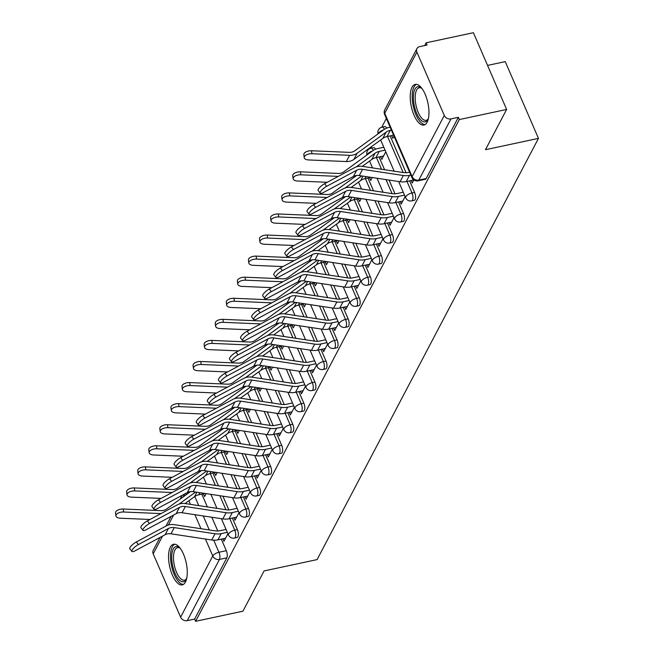 <?xml version="1.0" encoding="UTF-8"?>
<svg xmlns="http://www.w3.org/2000/svg" width="654" height="654" viewBox="0 0 654 654"><rect width="100%" height="100%" fill="white"/><g stroke="black" fill="none" stroke-linecap="round" stroke-linejoin="round"><path stroke-width="0.98" d="M414.293 200.328A5.322 2.175 -102.1 0 0 415.118 199.601A5.322 2.175 -102.1 0 0 414.603 192.423L411.987 192.979A5.322 2.175 77.9 0 1 412.502 200.157A5.322 2.175 77.9 0 1 411.677 200.892L414.293 200.328M403.216 221.404A5.322 2.175 -102.1 0 0 404.041 220.676A5.322 2.175 -102.1 0 0 403.526 213.498L400.91 214.054A5.322 2.175 77.9 0 1 401.425 221.232A5.322 2.175 77.9 0 1 400.6 221.968L403.216 221.404M392.138 242.479A5.322 2.175 -102.1 0 0 392.964 241.751A5.322 2.175 -102.1 0 0 392.449 234.573L389.833 235.129A5.322 2.175 77.9 0 1 390.348 242.307A5.322 2.175 77.9 0 1 389.531 243.035L392.138 242.479M381.069 263.554A5.322 2.175 -102.1 0 0 381.887 262.818A5.322 2.175 -102.1 0 0 381.372 255.64L378.756 256.204A5.322 2.175 77.9 0 1 379.271 263.382A5.322 2.175 77.9 0 1 378.453 264.11L381.069 263.554M369.992 284.629A5.322 2.175 -102.1 0 0 370.81 283.893A5.322 2.175 -102.1 0 0 370.295 276.716L367.679 277.28A5.322 2.175 77.9 0 1 368.202 284.457A5.322 2.175 77.9 0 1 367.376 285.185L369.992 284.629M358.915 305.704A5.322 2.175 -102.1 0 0 359.733 304.968A5.322 2.175 -102.1 0 0 359.218 297.791L356.602 298.355A5.322 2.175 77.9 0 1 357.125 305.532A5.322 2.175 77.9 0 1 356.299 306.26L358.915 305.704M347.838 326.779A5.322 2.175 -102.1 0 0 348.664 326.044A5.322 2.175 -102.1 0 0 348.141 318.866L345.533 319.43A5.322 2.175 77.9 0 1 346.048 326.608A5.322 2.175 77.9 0 1 345.222 327.335L347.838 326.779M336.761 347.854A5.322 2.175 -102.1 0 0 337.587 347.119A5.322 2.175 -102.1 0 0 337.072 339.941L334.456 340.505A5.322 2.175 77.9 0 1 334.971 347.683A5.322 2.175 77.9 0 1 334.145 348.41L336.761 347.854M325.684 368.93A5.322 2.175 -102.1 0 0 326.51 368.194A5.322 2.175 -102.1 0 0 325.994 361.016L323.378 361.572A5.322 2.175 77.9 0 1 323.894 368.75A5.322 2.175 77.9 0 1 323.068 369.485L325.684 368.93M314.607 390.005A5.322 2.175 -102.1 0 0 315.432 389.269A5.322 2.175 -102.1 0 0 314.917 382.091L312.301 382.647A5.322 2.175 77.9 0 1 312.816 389.825A5.322 2.175 77.9 0 1 311.999 390.561L314.607 390.005M303.53 411.08A5.322 2.175 -102.1 0 0 304.355 410.344A5.322 2.175 -102.1 0 0 303.84 403.166L301.224 403.722A5.322 2.175 77.9 0 1 301.739 410.9A5.322 2.175 77.9 0 1 300.922 411.636L303.53 411.08M292.461 432.147A5.322 2.175 -102.1 0 0 293.278 431.419A5.322 2.175 -102.1 0 0 292.763 424.242L290.147 424.798A5.322 2.175 77.9 0 1 290.662 431.975A5.322 2.175 77.9 0 1 289.845 432.711L292.461 432.147M281.383 453.222A5.322 2.175 -102.1 0 0 282.201 452.494A5.322 2.175 -102.1 0 0 281.686 445.317L279.07 445.873A5.322 2.175 77.9 0 1 279.593 453.05A5.322 2.175 77.9 0 1 278.767 453.786L281.383 453.222M270.306 474.297A5.322 2.175 -102.1 0 0 271.132 473.57A5.322 2.175 -102.1 0 0 270.609 466.392L268.001 466.948A5.322 2.175 77.9 0 1 268.516 474.125A5.322 2.175 77.9 0 1 267.69 474.861L270.306 474.297M259.229 495.372A5.322 2.175 -102.1 0 0 260.055 494.645A5.322 2.175 -102.1 0 0 259.532 487.467L256.924 488.023A5.322 2.175 77.9 0 1 257.439 495.201A5.322 2.175 77.9 0 1 256.613 495.936L259.229 495.372M248.152 516.447A5.322 2.175 -102.1 0 0 248.978 515.72A5.322 2.175 -102.1 0 0 248.463 508.542L245.847 509.098A5.322 2.175 77.9 0 1 246.362 516.276A5.322 2.175 77.9 0 1 245.536 517.012L248.152 516.447M237.075 537.523A5.322 2.175 -102.1 0 0 237.901 536.787A5.322 2.175 -102.1 0 0 237.386 529.617L234.77 530.173A5.322 2.175 77.9 0 1 235.285 537.351A5.322 2.175 77.9 0 1 234.459 538.079L237.075 537.523M170.351 547.12A20.773 8.486 -102.1 0 0 170.808 570.893A20.773 8.486 -102.1 0 0 182.245 584.889A20.773 8.486 -102.1 0 0 185.458 582.027A20.773 8.486 -102.1 0 0 185.008 558.254A20.773 8.486 -102.1 0 0 173.563 544.267A20.773 8.486 -102.1 0 0 170.351 547.12M412.036 87.268A20.773 8.486 -102.1 0 0 412.486 111.041A20.773 8.486 -102.1 0 0 423.931 125.028A20.773 8.486 -102.1 0 0 427.144 122.175A20.773 8.486 -102.1 0 0 426.694 98.402A20.773 8.486 -102.1 0 0 415.249 84.407A20.773 8.486 -102.1 0 0 412.036 87.268M506.621 109.455L485.464 149.709L538.463 138.378L317.084 559.603L264.085 570.934L242.928 611.188L195.628 621.3L459.321 119.568L506.621 109.455L473.406 32.7L426.114 42.812L424.667 45.567M386.351 118.464L381.748 127.219M371.578 146.578L370.671 148.294M487.557 65.408L505.248 61.623L538.463 138.378M426.114 42.812L427.078 45.052L419.713 46.622A5.322 4.365 27.7 0 0 416.933 48.625A5.322 4.365 27.7 0 0 416.892 52.116L444.295 115.439A5.322 4.365 27.7 0 0 450.99 118.905L418.822 180.095A5.322 2.175 77.9 0 1 418.004 180.831L425.37 179.253A5.322 2.175 77.9 0 0 426.195 178.526L418.822 180.095A5.322 4.365 27.7 0 1 412.134 176.637L444.295 115.439M459.321 119.568L458.356 117.328L450.99 118.905M201.841 494.154L207.367 506.924M211.839 517.249L217.782 530.991M221.305 539.125L226.309 550.684L218.943 552.262A5.322 2.175 77.9 0 1 219.458 559.44L187.297 620.638A5.322 4.365 -152.3 0 1 180.602 617.18L153.2 553.848A5.322 4.365 -152.3 0 1 153.24 550.357L160.017 537.457M187.297 620.638L194.663 619.06L195.628 621.3M214.455 472.744L215.648 475.499L217.193 472.556M233.919 517.723L235.015 520.249L238.996 512.671M225.532 451.669L226.725 454.424L228.271 451.481M244.997 496.648L246.092 499.174L250.073 491.595M236.609 430.602L237.803 433.349L239.339 430.406M256.074 475.572L257.169 478.099L261.15 470.52M247.686 409.527L248.88 412.273L250.417 409.339M267.151 454.497L268.246 457.023L272.228 449.445M258.763 388.451L259.949 391.198L261.494 388.263M278.228 433.422L279.315 435.948L283.305 428.37M269.84 367.376L271.026 370.123L272.571 367.188M289.297 412.347L290.392 414.873L294.382 407.295M280.918 346.301L282.103 349.048L283.648 346.113M300.374 391.272L301.469 393.798L305.451 386.22M291.995 325.226L293.18 327.973L294.725 325.038M311.451 370.197L312.547 372.731L316.528 365.145M303.064 304.151L304.257 306.898L305.802 303.963M322.528 349.122L323.624 351.656L327.605 344.069M314.141 283.076L315.334 285.823L316.879 282.888M333.605 328.046L334.701 330.581L338.682 322.994M325.218 262.001L326.411 264.747L327.948 261.813M344.683 306.971L345.778 309.506L349.759 301.919M336.295 240.925L337.48 243.672L339.025 240.737M355.76 285.904L356.847 288.43L360.836 280.852M347.372 219.85L348.557 222.597L350.103 219.662M366.829 264.829L367.924 267.355L371.913 259.777M358.449 198.775L359.635 201.53L361.18 198.587M377.906 243.754L379.001 246.28L382.991 238.702M369.526 177.7L370.712 180.455L372.257 177.512M388.983 222.679L390.078 225.205L394.06 217.627M380.595 156.633L381.789 159.38L385.77 151.793M400.06 201.604L401.155 204.13L405.137 196.552M391.672 135.558L392.866 138.305L394.002 136.138M411.137 180.529L412.233 183.055L413.843 179.989M390.136 135.885L406.077 172.721M409.6 180.856L414.603 192.423M379.058 156.96L384.585 169.729M389.056 180.054L395 193.797M398.523 201.931L403.526 213.498M367.981 178.035L373.508 190.805M377.979 201.13L383.923 214.872M387.446 223.006L392.449 234.573M356.904 199.11L362.43 211.88M366.902 222.205L372.845 235.947M376.369 244.081L381.372 255.64M345.827 220.185L351.353 232.955M355.825 243.28L361.768 257.022M365.292 265.156L370.295 276.716M334.758 241.261L340.284 254.03M344.748 264.355L350.691 278.097M354.215 286.231L359.218 297.791M323.681 262.328L329.207 275.105M333.671 285.43L339.622 299.172M343.137 307.306L348.141 318.866M312.604 283.403L318.13 296.18M322.602 306.505L328.545 320.239M332.06 328.382L337.072 339.941M301.527 304.478L307.053 317.247M311.525 327.58L317.468 341.314M320.991 349.457L325.994 361.016M290.45 325.553L295.976 338.322M300.448 348.656L306.391 362.39M309.914 370.532L314.917 382.091M279.372 346.628L284.899 359.398M289.37 369.731L295.314 383.465M298.837 391.599L303.84 403.166M268.295 367.703L273.822 380.473M278.293 390.806L284.237 404.54M287.76 412.674L292.763 424.242M257.218 388.778L262.744 401.548M267.216 411.881L273.159 425.615M276.683 433.749L281.686 445.317M246.149 409.854L251.676 422.623M256.139 432.948L262.091 446.69M265.606 454.824L270.609 466.392M235.072 430.929L240.598 443.698M245.062 454.023L251.013 467.765M254.529 475.899L259.532 487.467M223.995 452.004L229.521 464.773M233.993 475.098L239.936 488.84M243.46 496.975L248.463 508.542M212.918 473.079L218.444 485.848M222.916 496.173L228.859 509.916M232.383 518.05L237.386 529.617M203.386 493.819L204.571 496.574L206.116 493.631M222.842 538.798L223.938 541.324L227.919 533.746M386.702 128.127A5.322 2.175 -102.1 0 0 384.666 126.59L382.05 127.146A5.322 2.175 77.9 0 1 384.413 129.288M375.633 149.202A5.322 2.175 -102.1 0 0 373.589 147.665L370.973 148.221A5.322 2.175 77.9 0 1 373.336 150.363M458.356 117.328L426.195 178.526M194.663 619.06L226.824 557.862A5.322 2.175 -102.1 0 0 226.309 550.684M138.37 544.578A6.123 1.7 142.2 0 0 133.465 548.346A6.123 1.7 142.2 0 0 131.904 551.445A6.123 1.7 142.2 0 0 135.108 550.791L165.143 534.71L168.413 528.497L138.37 544.578L136.334 541.953A6.123 1.7 -37.8 0 0 131.421 545.722A6.123 1.7 -37.8 0 0 129.86 548.812L131.904 551.445M226.047 529.413L219.973 530.713A13.317 10.914 -152.3 0 1 215.052 530.835L174.291 524.671A13.317 10.914 27.7 0 0 166.369 525.873L136.334 541.953M227.306 532.323L221.232 533.623A16.775 13.75 -152.3 0 1 215.027 533.77L174.275 527.606A9.851 8.077 27.7 0 0 168.413 528.497M225.573 538.209L217.962 539.836A16.775 13.75 -152.3 0 1 211.757 539.991L171.005 533.819A9.851 8.077 27.7 0 0 165.143 534.71M115.922 515.9L115.537 512.916A6.123 3.041 -7.4 0 1 123.246 509.016L123.631 512A6.123 3.041 172.6 0 0 115.922 515.9A6.123 3.041 172.6 0 0 120.369 518.213L150.036 519.472M205.029 493.468L198.742 494.816A13.317 10.914 27.7 0 0 194.557 496.639L185.057 503.547M190.51 491.604L166.508 509.065A9.851 8.077 -152.3 0 1 160.933 510.619L123.246 509.016M161.031 513.586L123.631 512M195.603 492.045L179.008 504.111M149.447 523.502A6.123 1.7 142.2 0 0 144.542 527.271A6.123 1.7 142.2 0 0 142.981 530.369A6.123 1.7 142.2 0 0 146.185 529.715L176.22 513.635L179.482 507.422L149.447 523.502L147.412 520.878A6.123 1.7 -37.8 0 0 142.498 524.647A6.123 1.7 -37.8 0 0 140.937 527.737L142.981 530.369M237.124 508.338L231.05 509.638A13.317 10.914 -152.3 0 1 226.121 509.76L185.368 503.596A13.317 10.914 27.7 0 0 177.447 504.798L147.412 520.878M238.383 511.248L232.309 512.548A16.775 13.75 -152.3 0 1 226.104 512.703L185.352 506.531A9.851 8.077 27.7 0 0 179.482 507.422M236.65 517.134L229.039 518.761A16.775 13.75 -152.3 0 1 222.834 518.916L182.082 512.744A9.851 8.077 27.7 0 0 176.22 513.635M160.524 502.427A6.123 1.7 142.2 0 0 155.611 506.204A6.123 1.7 142.2 0 0 154.058 509.294A6.123 1.7 142.2 0 0 157.262 508.649L187.297 492.568L190.559 486.347L160.524 502.427L158.489 499.803A6.123 1.7 -37.8 0 0 153.576 503.572A6.123 1.7 -37.8 0 0 152.014 506.662L154.058 509.294M248.201 487.263L242.127 488.563A13.317 10.914 -152.3 0 1 237.198 488.685L196.445 482.521A13.317 10.914 27.7 0 0 188.524 483.723L158.489 499.803M249.46 490.173L243.386 491.473A16.775 13.75 -152.3 0 1 237.181 491.628L196.429 485.456A9.851 8.077 27.7 0 0 190.559 486.347M247.727 496.059L240.116 497.686A16.775 13.75 -152.3 0 1 233.911 497.841L193.159 491.669A9.851 8.077 27.7 0 0 187.297 492.568M186.66 578.61A17.977 7.341 77.9 0 1 186.382 579.199A17.977 7.341 77.9 0 1 178.959 579.657A17.977 7.341 77.9 0 1 172.386 564.516A17.977 7.341 77.9 0 1 179.662 547.766A17.977 7.341 77.9 0 1 180.152 548.191M180.202 548.256A16.644 6.802 -102.1 0 0 177.52 547.643A16.644 6.802 -102.1 0 0 174.127 564.239A16.644 6.802 -102.1 0 0 184.477 580.188A16.644 6.802 -102.1 0 0 186.676 578.528M174.79 544.218A20.634 8.428 -102.1 0 0 171.291 564.566A20.634 8.428 -102.1 0 0 183.39 584.423M428.345 118.758A17.977 7.341 77.9 0 1 428.068 119.339A17.977 7.341 77.9 0 1 420.645 119.796A17.977 7.341 77.9 0 1 414.072 104.656A17.977 7.341 77.9 0 1 421.348 87.906A17.977 7.341 77.9 0 1 421.838 88.331M421.887 88.396A16.644 6.802 -102.1 0 0 419.198 87.783A16.644 6.802 -102.1 0 0 415.813 104.378A16.644 6.802 -102.1 0 0 426.163 120.336A16.644 6.802 -102.1 0 0 428.362 118.668M416.475 84.366A20.634 8.428 -102.1 0 0 412.976 104.705A20.634 8.428 -102.1 0 0 425.075 124.571M126.999 494.825L126.614 491.841A6.123 3.041 -7.4 0 1 134.323 487.941L134.708 490.925A6.123 3.041 172.6 0 0 126.999 494.825A6.123 3.041 172.6 0 0 131.438 497.138L161.113 498.397M216.106 472.392L209.82 473.741A13.317 10.914 27.7 0 0 205.634 475.564L196.135 482.472M201.587 470.528L177.586 487.99A9.851 8.077 -152.3 0 1 172.01 489.544L134.323 487.941M172.1 492.511L134.708 490.925M206.68 470.97L190.085 483.036M138.076 473.749L137.692 470.766A6.123 3.041 -7.4 0 1 145.392 466.874L145.785 469.85A6.123 3.041 172.6 0 0 138.076 473.749A6.123 3.041 172.6 0 0 142.515 476.063L172.182 477.322M227.183 451.317L220.888 452.666A13.317 10.914 27.7 0 0 216.711 454.497L207.212 461.397M212.664 449.453L188.663 466.915A9.851 8.077 -152.3 0 1 183.087 468.468L145.392 466.874M183.177 471.436L145.785 469.85M217.757 449.895L201.162 461.969M171.601 481.352A6.123 1.7 142.2 0 0 166.688 485.129A6.123 1.7 142.2 0 0 165.127 488.219A6.123 1.7 142.2 0 0 168.331 487.573L198.375 471.493L201.636 465.272L171.601 481.352L169.566 478.728A6.123 1.7 -37.8 0 0 164.653 482.497A6.123 1.7 -37.8 0 0 163.091 485.595L165.127 488.219M259.278 466.196L253.196 467.487A13.317 10.914 -152.3 0 1 248.275 467.61L207.522 461.446A13.317 10.914 27.7 0 0 199.601 462.648L169.566 478.728M260.537 469.098L254.455 470.398A16.775 13.75 -152.3 0 1 248.25 470.553L207.498 464.381A9.851 8.077 27.7 0 0 201.636 465.272M258.804 474.984L251.193 476.611A16.775 13.75 -152.3 0 1 244.988 476.766L204.236 470.602A9.851 8.077 27.7 0 0 198.375 471.493M182.679 460.285A6.123 1.7 142.2 0 0 177.765 464.054A6.123 1.7 142.2 0 0 176.204 467.144A6.123 1.7 142.2 0 0 179.409 466.498L209.444 450.418L212.713 444.205L182.679 460.285L180.635 457.653A6.123 1.7 -37.8 0 0 175.73 461.422A6.123 1.7 -37.8 0 0 174.168 464.52L176.204 467.144M270.355 445.121L264.273 446.42A13.317 10.914 -152.3 0 1 259.352 446.535L218.599 440.371A13.317 10.914 27.7 0 0 210.678 441.573L180.635 457.653M271.614 448.023L265.532 449.323A16.775 13.75 -152.3 0 1 259.327 449.478L218.575 443.306A9.851 8.077 27.7 0 0 212.713 444.205M269.881 453.917L262.27 455.544A16.775 13.75 -152.3 0 1 256.066 455.691L215.313 449.527A9.851 8.077 27.7 0 0 209.444 450.418M193.756 439.21A6.123 1.7 142.2 0 0 188.843 442.979A6.123 1.7 142.2 0 0 187.281 446.069A6.123 1.7 142.2 0 0 190.486 445.423L220.521 429.343L223.791 423.13L193.756 439.21L191.712 436.578A6.123 1.7 -37.8 0 0 186.807 440.346A6.123 1.7 -37.8 0 0 185.245 443.445L187.281 446.069M281.433 424.045L275.35 425.345A13.317 10.914 -152.3 0 1 270.429 425.46L229.677 419.296A13.317 10.914 27.7 0 0 221.747 420.497L191.712 436.578M282.692 426.956L276.609 428.247A16.775 13.75 -152.3 0 1 270.404 428.403L229.652 422.239A9.851 8.077 27.7 0 0 223.791 423.13M280.95 432.842L273.347 434.469A16.775 13.75 -152.3 0 1 267.143 434.616L226.39 428.452A9.851 8.077 27.7 0 0 220.521 429.343M149.153 452.674L148.769 449.69A6.123 3.041 -7.4 0 1 156.47 445.799L156.862 448.775A6.123 3.041 172.6 0 0 149.153 452.674A6.123 3.041 172.6 0 0 153.592 454.988L183.259 456.247M238.26 430.242L231.966 431.591A13.317 10.914 27.7 0 0 227.78 433.422L218.289 440.322M223.742 428.378L199.74 445.84A9.851 8.077 -152.3 0 1 194.156 447.393L156.47 445.799M194.254 450.361L156.862 448.775M228.826 428.82L212.239 440.894M160.23 431.599L159.838 428.615A6.123 3.041 -7.4 0 1 167.547 424.724L167.939 427.7A6.123 3.041 172.6 0 0 160.23 431.599A6.123 3.041 172.6 0 0 164.669 433.913L194.336 435.18M249.338 409.175L243.043 410.516A13.317 10.914 27.7 0 0 238.857 412.347L229.366 419.255M234.819 407.303L210.809 424.765A9.851 8.077 -152.3 0 1 205.233 426.326L167.547 424.724M205.331 429.294L167.939 427.7M239.904 407.744L223.308 419.819M171.307 410.524L170.915 407.54A6.123 3.041 -7.4 0 1 178.624 403.649L179.008 406.625A6.123 3.041 172.6 0 0 171.307 410.524A6.123 3.041 172.6 0 0 175.746 412.837L205.413 414.105M260.415 388.1L254.12 389.441A13.317 10.914 27.7 0 0 249.934 391.272L240.443 398.18M245.896 386.228L221.886 403.698A9.851 8.077 -152.3 0 1 216.311 405.251L178.624 403.649M216.409 408.219L179.008 406.625M250.981 386.669L234.385 398.744M204.833 418.135A6.123 1.7 142.2 0 0 199.92 421.904A6.123 1.7 142.2 0 0 198.358 424.994A6.123 1.7 142.2 0 0 201.563 424.348L231.598 408.268L234.868 402.055L204.833 418.135L202.789 415.503A6.123 1.7 -37.8 0 0 197.884 419.279A6.123 1.7 -37.8 0 0 196.323 422.37L198.358 424.994M292.51 402.97L286.427 404.27A13.317 10.914 -152.3 0 1 281.506 404.385L240.754 398.221A13.317 10.914 27.7 0 0 232.824 399.422L202.789 415.503M293.769 405.881L287.686 407.18A16.775 13.75 -152.3 0 1 281.482 407.328L240.729 401.164A9.851 8.077 27.7 0 0 234.868 402.055M292.027 411.767L284.425 413.393A16.775 13.75 -152.3 0 1 278.22 413.541L237.459 407.377A9.851 8.077 27.7 0 0 231.598 408.268M182.384 389.449L181.992 386.465A6.123 3.041 -7.4 0 1 189.701 382.574L190.085 385.549A6.123 3.041 172.6 0 0 182.384 389.449A6.123 3.041 172.6 0 0 186.823 391.762L216.49 393.029M271.484 367.025L265.197 368.365A13.317 10.914 27.7 0 0 261.011 370.197L251.52 377.105M256.973 365.153L232.963 382.623A9.851 8.077 -152.3 0 1 227.388 384.176L189.701 382.574M227.486 387.143L190.085 385.549M262.058 365.594L245.463 377.669M215.902 397.06A6.123 1.7 142.2 0 0 210.997 400.828A6.123 1.7 142.2 0 0 209.435 403.919A6.123 1.7 142.2 0 0 212.64 403.273L242.675 387.193L245.945 380.98L215.902 397.06L213.866 394.427A6.123 1.7 -37.8 0 0 208.953 398.204A6.123 1.7 -37.8 0 0 207.392 401.294L209.435 403.919M303.579 381.895L297.505 383.195A13.317 10.914 -152.3 0 1 292.583 383.309L251.823 377.145A13.317 10.914 27.7 0 0 243.901 378.347L213.866 394.427M304.838 384.805L298.764 386.105A16.775 13.75 -152.3 0 1 292.559 386.252L251.806 380.088A9.851 8.077 27.7 0 0 245.945 380.98M303.104 390.691L295.494 392.318A16.775 13.75 -152.3 0 1 289.289 392.465L248.536 386.301A9.851 8.077 27.7 0 0 242.675 387.193M193.453 368.374L193.069 365.398A6.123 3.041 -7.4 0 1 200.778 361.498L201.162 364.474A6.123 3.041 172.6 0 0 193.453 368.374A6.123 3.041 172.6 0 0 197.9 370.695L227.567 371.954M282.561 345.95L276.274 347.29A13.317 10.914 27.7 0 0 272.089 349.122L262.589 356.029M268.042 344.086L244.04 361.548A9.851 8.077 -152.3 0 1 238.465 363.101L200.778 361.498M238.563 366.068L201.162 364.474M273.135 344.519L256.54 356.594M226.979 375.985A6.123 1.7 142.2 0 0 222.074 379.753A6.123 1.7 142.2 0 0 220.512 382.843A6.123 1.7 142.2 0 0 223.717 382.198L253.752 366.117L257.014 359.904L226.979 375.985L224.943 373.36A6.123 1.7 -37.8 0 0 220.03 377.129A6.123 1.7 -37.8 0 0 218.469 380.219L220.512 382.843M314.656 360.82L308.582 362.12A13.317 10.914 -152.3 0 1 303.652 362.234L262.9 356.07A13.317 10.914 27.7 0 0 254.978 357.28L224.943 373.36M315.915 363.73L309.841 365.03A16.775 13.75 -152.3 0 1 303.636 365.177L262.883 359.013A9.851 8.077 27.7 0 0 257.014 359.904M314.182 369.616L306.571 371.243A16.775 13.75 -152.3 0 1 300.366 371.39L259.613 365.226A9.851 8.077 27.7 0 0 253.752 366.117M204.53 347.299L204.146 344.323A6.123 3.041 -7.4 0 1 211.855 340.423L212.239 343.399A6.123 3.041 172.6 0 0 204.53 347.299A6.123 3.041 172.6 0 0 208.978 349.62L238.645 350.879M293.638 324.874L287.351 326.215A13.317 10.914 27.7 0 0 283.166 328.046L273.666 334.954M279.119 323.011L255.117 340.472A9.851 8.077 -152.3 0 1 249.542 342.026L211.855 340.423M249.64 344.993L212.239 343.399M284.212 323.444L267.617 335.518M238.056 354.909A6.123 1.7 142.2 0 0 233.151 358.678A6.123 1.7 142.2 0 0 231.59 361.768A6.123 1.7 142.2 0 0 234.794 361.122L264.829 345.042L268.091 338.829L238.056 354.909L236.02 352.285A6.123 1.7 -37.8 0 0 231.107 356.054A6.123 1.7 -37.8 0 0 229.546 359.144L231.59 361.768M325.733 339.745L319.659 341.045A13.317 10.914 -152.3 0 1 314.729 341.167L273.977 334.995A13.317 10.914 27.7 0 0 266.055 336.205L236.02 352.285M326.992 342.655L320.918 343.955A16.775 13.75 -152.3 0 1 314.713 344.102L273.961 337.938A9.851 8.077 27.7 0 0 268.091 338.829M325.259 348.541L317.648 350.168A16.775 13.75 -152.3 0 1 311.443 350.315L270.691 344.151A9.851 8.077 27.7 0 0 264.829 345.042M215.607 326.223L215.223 323.248A6.123 3.041 -7.4 0 1 222.924 319.348L223.316 322.332A6.123 3.041 172.6 0 0 215.607 326.223A6.123 3.041 172.6 0 0 220.046 328.545L249.722 329.804M304.715 303.799L298.428 305.14A13.317 10.914 27.7 0 0 294.243 306.971L284.743 313.879M290.196 301.935L266.194 319.397A9.851 8.077 -152.3 0 1 260.619 320.951L222.924 319.348M260.709 323.918L223.316 322.332M295.289 302.369L278.694 314.443M249.133 333.834A6.123 1.7 142.2 0 0 244.22 337.603A6.123 1.7 142.2 0 0 242.659 340.693A6.123 1.7 142.2 0 0 245.871 340.047L275.906 323.967L279.168 317.754L249.133 333.834L247.098 331.21A6.123 1.7 -37.8 0 0 242.184 334.979A6.123 1.7 -37.8 0 0 240.623 338.069L242.659 340.693M336.81 318.67L330.736 319.969A13.317 10.914 -152.3 0 1 325.806 320.092L285.054 313.92A13.317 10.914 27.7 0 0 277.132 315.13L247.098 331.21M338.069 321.58L331.995 322.88A16.775 13.75 -152.3 0 1 325.79 323.027L285.03 316.863A9.851 8.077 27.7 0 0 279.168 317.754M336.336 327.466L328.725 329.093A16.775 13.75 -152.3 0 1 322.52 329.24L281.768 323.076A9.851 8.077 27.7 0 0 275.906 323.967M226.685 305.148L226.3 302.173A6.123 3.041 -7.4 0 1 234.001 298.273L234.394 301.257A6.123 3.041 172.6 0 0 226.685 305.148A6.123 3.041 172.6 0 0 231.124 307.47L260.791 308.729M315.792 282.724L309.497 284.065A13.317 10.914 27.7 0 0 305.312 285.896L295.821 292.804M301.273 280.86L277.271 298.322A9.851 8.077 -152.3 0 1 271.688 299.875L234.001 298.273M271.786 302.843L234.394 301.257M306.366 281.294L289.771 293.368M260.21 312.759A6.123 1.7 142.2 0 0 255.297 316.528A6.123 1.7 142.2 0 0 253.736 319.618A6.123 1.7 142.2 0 0 256.94 318.972L286.983 302.892L290.245 296.679L260.21 312.759L258.175 310.135A6.123 1.7 -37.8 0 0 253.262 313.904A6.123 1.7 -37.8 0 0 251.7 316.994L253.736 319.618M347.887 297.595L341.805 298.894A13.317 10.914 -152.3 0 1 336.884 299.017L296.131 292.845A13.317 10.914 27.7 0 0 288.21 294.055L258.175 310.135M349.146 300.505L343.064 301.805A16.775 13.75 -152.3 0 1 336.859 301.952L296.107 295.788A9.851 8.077 27.7 0 0 290.245 296.679M347.413 306.391L339.802 308.018A16.775 13.75 -152.3 0 1 333.597 308.165L292.845 302.001A9.851 8.077 27.7 0 0 286.983 302.892M237.762 284.073L237.377 281.097A6.123 3.041 -7.4 0 1 245.078 277.198L245.471 280.182A6.123 3.041 172.6 0 0 237.762 284.073A6.123 3.041 172.6 0 0 242.201 286.395L271.868 287.654M326.869 261.649L320.574 262.998A13.317 10.914 27.7 0 0 316.389 264.821L306.898 271.729M312.35 259.785L288.349 277.247A9.851 8.077 -152.3 0 1 282.765 278.8L245.078 277.198M282.863 281.768L245.471 280.182M317.435 260.227L300.848 272.293M271.287 291.684A6.123 1.7 142.2 0 0 266.374 295.453A6.123 1.7 142.2 0 0 264.813 298.551A6.123 1.7 142.2 0 0 268.017 297.897L298.052 281.817L301.322 275.604L271.287 291.684L269.244 289.06A6.123 1.7 -37.8 0 0 264.339 292.829A6.123 1.7 -37.8 0 0 262.777 295.919L264.813 298.551M358.964 276.519L352.882 277.819A13.317 10.914 -152.3 0 1 347.961 277.942L307.208 271.77A13.317 10.914 27.7 0 0 299.287 272.98L269.244 289.06M360.223 279.43L354.141 280.729A16.775 13.75 -152.3 0 1 347.936 280.877L307.184 274.713A9.851 8.077 27.7 0 0 301.322 275.604M358.49 285.316L350.879 286.942A16.775 13.75 -152.3 0 1 344.674 287.098L303.922 280.926A9.851 8.077 27.7 0 0 298.052 281.817M248.839 262.998L248.446 260.022A6.123 3.041 -7.4 0 1 256.155 256.123L256.54 259.107A6.123 3.041 172.6 0 0 248.839 262.998A6.123 3.041 172.6 0 0 253.278 265.32L282.945 266.579M337.946 240.574L331.652 241.923A13.317 10.914 27.7 0 0 327.466 243.746L317.975 250.654M323.428 238.71L299.418 256.172A9.851 8.077 -152.3 0 1 293.842 257.725L256.155 256.123M293.94 260.693L256.54 259.107M328.512 239.151L311.917 251.218M282.364 270.609A6.123 1.7 142.2 0 0 277.451 274.378A6.123 1.7 142.2 0 0 275.89 277.476A6.123 1.7 142.2 0 0 279.094 276.822L309.129 260.742L312.399 254.529L282.364 270.609L280.321 267.985A6.123 1.7 -37.8 0 0 275.416 271.753A6.123 1.7 -37.8 0 0 273.854 274.844L275.89 277.476M370.041 255.444L363.959 256.744A13.317 10.914 -152.3 0 1 359.038 256.867L318.285 250.703A13.317 10.914 27.7 0 0 310.356 251.904L280.321 267.985M371.3 258.355L365.218 259.654A16.775 13.75 -152.3 0 1 359.013 259.802L318.261 253.638A9.851 8.077 27.7 0 0 312.399 254.529M369.559 264.241L361.956 265.867A16.775 13.75 -152.3 0 1 355.751 266.023L314.999 259.851A9.851 8.077 27.7 0 0 309.129 260.742M259.916 241.931L259.524 238.947A6.123 3.041 -7.4 0 1 267.233 235.048L267.617 238.031A6.123 3.041 172.6 0 0 259.916 241.931A6.123 3.041 172.6 0 0 264.355 244.244L294.022 245.503M349.023 219.499L342.729 220.848A13.317 10.914 27.7 0 0 338.543 222.671L329.052 229.579M334.505 217.635L310.495 235.097A9.851 8.077 -152.3 0 1 304.919 236.65L267.233 235.048M305.017 239.617L267.617 238.031M339.589 218.076L322.994 230.143M293.442 249.534A6.123 1.7 142.2 0 0 288.528 253.302A6.123 1.7 142.2 0 0 286.967 256.401A6.123 1.7 142.2 0 0 290.172 255.747L320.207 239.666L323.477 233.453L293.442 249.534L291.398 246.91A6.123 1.7 -37.8 0 0 286.493 250.678A6.123 1.7 -37.8 0 0 284.931 253.768L286.967 256.401M381.11 234.369L375.036 235.669A13.317 10.914 -152.3 0 1 370.115 235.792L329.363 229.628A13.317 10.914 27.7 0 0 321.433 230.829L291.398 246.91M382.369 237.279L376.295 238.579A16.775 13.75 -152.3 0 1 370.09 238.735L329.338 232.562A9.851 8.077 27.7 0 0 323.477 233.453M380.636 243.165L373.025 244.792A16.775 13.75 -152.3 0 1 366.829 244.948L326.068 238.775A9.851 8.077 27.7 0 0 320.207 239.666M270.993 220.856L270.601 217.872A6.123 3.041 -7.4 0 1 278.31 213.972L278.694 216.956A6.123 3.041 172.6 0 0 270.993 220.856A6.123 3.041 172.6 0 0 275.432 223.169L305.099 224.428M360.092 198.424L353.806 199.772A13.317 10.914 27.7 0 0 349.62 201.595L340.129 208.503M345.582 196.56L321.572 214.022A9.851 8.077 -152.3 0 1 315.996 215.575L278.31 213.972M316.095 218.542L278.694 216.956M350.667 197.001L334.071 209.067M304.511 228.459A6.123 1.7 142.2 0 0 299.606 232.227A6.123 1.7 142.2 0 0 298.044 235.326A6.123 1.7 142.2 0 0 301.249 234.68L331.284 218.599L334.554 212.378L304.511 228.459L302.475 225.834A6.123 1.7 -37.8 0 0 297.562 229.603A6.123 1.7 -37.8 0 0 296 232.693L298.044 235.326M392.187 213.294L386.113 214.594A13.317 10.914 -152.3 0 1 381.192 214.716L340.432 208.552A13.317 10.914 27.7 0 0 332.51 209.754L302.475 225.834M393.446 216.204L387.372 217.504A16.775 13.75 -152.3 0 1 381.168 217.659L340.415 211.487A9.851 8.077 27.7 0 0 334.554 212.378M391.713 222.09L384.102 223.717A16.775 13.75 -152.3 0 1 377.898 223.872L337.145 217.7A9.851 8.077 27.7 0 0 331.284 218.599M282.062 199.781L281.678 196.797A6.123 3.041 -7.4 0 1 289.387 192.905L289.771 195.881A6.123 3.041 172.6 0 0 282.062 199.781A6.123 3.041 172.6 0 0 286.509 202.094L316.176 203.353M371.17 177.348L364.883 178.697A13.317 10.914 27.7 0 0 360.697 180.52L351.198 187.428M356.651 175.485L332.649 192.946A9.851 8.077 -152.3 0 1 327.074 194.5L289.387 192.905M327.172 197.467L289.771 195.881M361.744 175.926L345.149 188M315.588 207.383A6.123 1.7 142.2 0 0 310.683 211.16A6.123 1.7 142.2 0 0 309.121 214.25A6.123 1.7 142.2 0 0 312.326 213.605L342.361 197.524L345.623 191.303L315.588 207.383L313.552 204.759A6.123 1.7 -37.8 0 0 308.639 208.528A6.123 1.7 -37.8 0 0 307.078 211.626L309.121 214.25M403.265 192.219L397.191 193.519A13.317 10.914 -152.3 0 1 392.261 193.641L351.509 187.477A13.317 10.914 27.7 0 0 343.587 188.679L313.552 204.759M404.524 195.129L398.45 196.429A16.775 13.75 -152.3 0 1 392.245 196.584L351.492 190.412A9.851 8.077 27.7 0 0 345.623 191.303M402.79 201.015L395.179 202.642A16.775 13.75 -152.3 0 1 388.975 202.797L348.222 196.633A9.851 8.077 27.7 0 0 342.361 197.524M293.139 178.706L292.755 175.722A6.123 3.041 -7.4 0 1 300.464 171.83L300.848 174.806A6.123 3.041 172.6 0 0 293.139 178.706A6.123 3.041 172.6 0 0 297.578 181.019L327.253 182.278M385.067 150.158L379.222 151.409A13.317 10.914 27.7 0 0 375.036 153.232L356.226 166.925M383.563 155.995L375.96 157.622A13.317 10.914 27.7 0 0 371.774 159.453L362.275 166.353M383.808 147.248L377.963 148.499A16.775 13.75 27.7 0 0 372.69 150.804L343.726 171.871A9.851 8.077 -152.3 0 1 338.151 173.424L300.464 171.83M338.249 176.392L300.848 174.806M326.665 186.316A6.123 1.7 142.2 0 0 321.752 190.085A6.123 1.7 142.2 0 0 320.198 193.175A6.123 1.7 142.2 0 0 323.403 192.529L353.438 176.449L356.7 170.236L326.665 186.316L324.629 183.684A6.123 1.7 -37.8 0 0 319.716 187.453A6.123 1.7 -37.8 0 0 318.155 190.551L320.198 193.175M409.592 172.166L408.268 172.452A13.317 10.914 -152.3 0 1 403.338 172.566L362.586 166.402A13.317 10.914 27.7 0 0 354.664 167.604L324.629 183.684M410.851 175.076L409.527 175.354A16.775 13.75 -152.3 0 1 403.322 175.509L362.569 169.337A9.851 8.077 27.7 0 0 356.7 170.236M413.794 179.956L406.257 181.575A16.775 13.75 -152.3 0 1 400.052 181.722L359.299 175.558A9.851 8.077 27.7 0 0 353.438 176.449M304.216 157.63L303.832 154.646A6.123 3.041 -7.4 0 1 311.533 150.755L311.925 153.731A6.123 3.041 172.6 0 0 304.216 157.63A6.123 3.041 172.6 0 0 308.655 159.944L346.342 161.546A13.317 10.914 -152.3 0 0 353.879 159.445L382.852 138.378A13.317 10.914 27.7 0 1 387.029 136.547L393.569 135.149M391.386 130.097L390.299 130.334A13.317 10.914 27.7 0 0 386.113 132.157L357.149 153.232A13.317 10.914 -152.3 0 1 349.612 155.333L311.925 153.731M390.127 127.195L389.04 127.424A16.775 13.75 27.7 0 0 383.767 129.729L354.803 150.796A9.851 8.077 -152.3 0 1 349.228 152.357L311.533 150.755M416.892 52.116L384.732 113.314L412.134 176.637A5.322 2.142 156.6 0 0 412.004 177.741A5.322 5.322 0 0 0 418.004 180.831M194.794 496.476L198.759 505.616M203.222 515.949L209.288 529.961M213.711 540.179L218.943 552.262A5.322 2.142 -23.4 0 0 212.763 555.982L205.43 539.027M200.966 528.702L194.9 514.69M190.428 504.357L188.875 500.776M186.251 494.702L185.695 493.418M184.673 493.966L183.071 497.015M173.596 515.041L168.331 525.056M162.519 536.116L153.2 553.848M180.602 617.18L212.763 555.982A5.322 4.365 27.7 0 0 219.458 559.44L226.824 557.862M387.52 136.441L403.142 172.533M406.984 181.42L411.987 192.979A5.322 2.142 156.6 0 0 405.815 196.699A5.322 2.142 -23.4 0 0 405.676 197.794A5.322 5.322 0 0 0 411.677 200.892M376.442 157.516L381.527 169.263M385.999 179.597L392.065 193.609M395.907 202.487L400.91 214.054A5.322 2.142 156.6 0 0 394.738 217.774A5.322 2.142 -23.4 0 0 394.599 218.869A5.322 5.322 0 0 0 400.6 221.968M365.365 178.591L370.45 190.339M374.922 200.672L380.988 214.684M384.83 223.562L389.833 235.129A5.322 2.142 156.6 0 0 383.661 238.849A5.322 2.142 -23.4 0 0 383.53 239.944A5.322 5.322 0 0 0 389.531 243.035M354.288 199.666L359.373 211.414M363.845 221.747L369.911 235.759M373.753 244.637L378.756 256.204A5.322 2.142 156.6 0 0 372.584 259.924A5.322 2.142 -23.4 0 0 372.453 261.02A5.322 5.322 0 0 0 378.453 264.11M343.219 220.741L348.304 232.489M352.768 242.822L358.833 256.834M362.676 265.712L367.679 277.28A5.322 2.142 156.6 0 0 361.507 280.999A5.322 2.142 -23.4 0 0 361.376 282.095A5.322 5.322 0 0 0 367.376 285.185M332.142 241.817L337.227 253.564M341.69 263.889L347.756 277.909M351.599 286.787L356.602 298.355A5.322 2.142 156.6 0 0 350.43 302.074A5.322 2.142 -23.4 0 0 350.299 303.17A5.322 5.322 0 0 0 356.299 306.26M321.065 262.892L326.15 274.639M330.622 284.964L336.679 298.984M340.53 307.862L345.533 319.43A5.322 2.142 156.6 0 0 339.352 323.141A5.322 2.142 -23.4 0 0 339.222 324.245A5.322 5.322 0 0 0 345.222 327.335M309.988 283.967L315.073 295.714M319.544 306.039L325.61 320.059M329.452 328.937L334.456 340.505A5.322 2.142 156.6 0 0 328.283 344.217A5.322 2.142 -23.4 0 0 328.144 345.32A5.322 5.322 0 0 0 334.145 348.41M298.911 305.042L303.996 316.789M308.467 327.114L314.533 341.135M318.375 350.013L323.378 361.572A5.322 2.142 156.6 0 0 317.206 365.292A5.322 2.142 -23.4 0 0 317.067 366.395A5.322 5.322 0 0 0 323.068 369.485M287.834 326.117L292.918 337.865M297.39 348.19L303.456 362.21M307.298 371.088L312.301 382.647A5.322 2.142 156.6 0 0 306.129 386.367A5.322 2.142 -23.4 0 0 305.99 387.47A5.322 5.322 0 0 0 311.999 390.561M276.756 347.192L281.841 358.94M286.313 369.265L292.379 383.285M296.221 392.163L301.224 403.722A5.322 2.142 156.6 0 0 295.052 407.442A5.322 2.142 -23.4 0 0 294.921 408.546A5.322 5.322 0 0 0 300.922 411.636M265.688 368.259L270.764 380.015M275.236 390.34L281.302 404.36M285.144 413.238L290.147 424.798A5.322 2.142 156.6 0 0 283.975 428.517A5.322 2.142 -23.4 0 0 283.844 429.613A5.322 5.322 0 0 0 289.845 432.711M254.61 389.334L259.695 401.09M264.159 411.415L270.225 425.427M274.067 434.313L279.07 445.873A5.322 2.142 156.6 0 0 272.898 449.592A5.322 2.142 -23.4 0 0 272.767 450.688A5.322 5.322 0 0 0 278.767 453.786M243.533 410.41L248.618 422.157M253.082 432.49L259.147 446.502M262.99 455.388L268.001 466.948A5.322 2.142 156.6 0 0 261.821 470.667A5.322 2.142 -23.4 0 0 261.69 471.763A5.322 5.322 0 0 0 267.69 474.861M232.456 431.485L237.541 443.232M242.013 453.565L248.079 467.577M251.921 476.464L256.924 488.023A5.322 2.142 156.6 0 0 250.752 491.743A5.322 2.142 -23.4 0 0 250.613 492.838A5.322 5.322 0 0 0 256.613 495.936M221.379 452.56L226.464 464.307M230.936 474.641L237.001 488.652M240.844 497.531L245.847 509.098A5.322 2.142 156.6 0 0 239.675 512.818A5.322 2.142 -23.4 0 0 239.536 513.913A5.322 5.322 0 0 0 245.536 517.012M210.302 473.635L215.387 485.382M219.858 495.716L225.924 509.728M229.767 518.606L234.77 530.173A5.322 2.142 156.6 0 0 228.598 533.893A5.322 2.142 -23.4 0 0 228.459 534.988A5.322 5.322 0 0 0 234.459 538.079M372.371 151.033A5.322 2.142 156.6 0 0 367.335 154.442A5.322 2.142 156.6 0 0 367.18 154.81M383.448 129.958A5.322 2.142 156.6 0 0 378.413 133.375A5.322 2.142 156.6 0 0 378.257 133.735M384.601 114.409A5.322 2.142 156.6 0 1 384.732 113.314A5.322 4.365 -152.3 0 1 384.773 109.823A5.322 5.322 0 0 0 384.601 114.409L412.004 177.741M217.962 539.836L221.232 533.623M171.005 533.819L174.275 527.606M211.757 539.991L215.027 533.77M199.862 492.683L198.742 494.816M196.87 492.233L194.557 496.639M229.039 518.761L232.309 512.548M182.082 512.744L185.352 506.531M222.834 518.916L226.104 512.703M240.116 497.686L243.386 491.473M193.159 491.669L196.429 485.456M233.911 497.841L237.181 491.628M210.931 471.616L209.82 473.741M207.947 471.158L205.634 475.564M222.008 450.541L220.888 452.666M219.025 450.083L216.711 454.497M251.193 476.611L254.455 470.398M204.236 470.602L207.498 464.381M244.988 476.766L248.25 470.553M262.27 455.544L265.532 449.323M215.313 449.527L218.575 443.306M256.066 455.691L259.327 449.478M273.347 434.469L276.609 428.247M226.39 428.452L229.652 422.239M267.143 434.616L270.404 428.403M233.086 429.465L231.966 431.591M230.102 429.008L227.78 433.422M244.163 408.39L243.043 410.516M241.179 407.933L238.857 412.347M255.24 387.315L254.12 389.441M252.256 386.866L249.934 391.272M284.425 413.393L287.686 407.18M237.459 407.377L240.729 401.164M278.22 413.541L281.482 407.328M266.317 366.24L265.197 368.365M263.325 365.79L261.011 370.197M295.494 392.318L298.764 386.105M248.536 386.301L251.806 380.088M289.289 392.465L292.559 386.252M277.394 345.165L276.274 347.29M274.402 344.715L272.089 349.122M306.571 371.243L309.841 365.03M259.613 365.226L262.883 359.013M300.366 371.39L303.636 365.177M288.463 324.09L287.351 326.215M285.479 323.64L283.166 328.046M317.648 350.168L320.918 343.955M270.691 344.151L273.961 337.938M311.443 350.315L314.713 344.102M299.54 303.015L298.428 305.14M296.556 302.565L294.243 306.971M328.725 329.093L331.995 322.88M281.768 323.076L285.03 316.863M322.52 329.24L325.79 323.027M310.617 281.939L309.497 284.065M307.633 281.49L305.312 285.896M339.802 308.018L343.064 301.805M292.845 302.001L296.107 295.788M333.597 308.165L336.859 301.952M321.694 260.864L320.574 262.998M318.711 260.415L316.389 264.821M350.879 286.942L354.141 280.729M303.922 280.926L307.184 274.713M344.674 287.098L347.936 280.877M332.772 239.789L331.652 241.923M329.788 239.339L327.466 243.746M361.956 265.867L365.218 259.654M314.999 259.851L318.261 253.638M355.751 266.023L359.013 259.802M343.849 218.714L342.729 220.848M340.857 218.264L338.543 222.671M373.025 244.792L376.295 238.579M326.068 238.775L329.338 232.562M366.829 244.948L370.09 238.735M354.926 197.647L353.806 199.772M351.934 197.189L349.62 201.595M384.102 223.717L387.372 217.504M337.145 217.7L340.415 211.487M377.898 223.872L381.168 217.659M366.003 176.572L364.883 178.697M363.011 176.114L360.697 180.52M395.179 202.642L398.45 196.429M348.222 196.633L351.492 190.412M388.975 202.797L392.245 196.584M379.222 151.409L375.96 157.622M375.036 153.232L371.774 159.453M406.257 181.575L409.527 175.354M359.299 175.558L362.569 169.337M400.052 181.722L403.322 175.509M390.299 130.334L387.029 136.547M349.612 155.333L346.342 161.546M357.149 153.232L353.879 159.445M386.113 132.157L382.852 138.378M200.737 470.659A5.322 5.322 0 0 0 200.843 471.076M228.459 534.988L221.412 518.696M216.94 508.371L210.874 494.35M206.411 484.025L203.435 477.167M211.814 449.584A5.322 5.322 0 0 0 211.921 450.001M239.536 513.913L232.489 497.62M228.017 487.295L221.951 473.275M217.488 462.95L214.512 456.091M222.891 428.509A5.322 5.322 0 0 0 222.998 428.926M250.613 492.838L243.566 476.545M239.094 466.22L233.028 452.208M228.557 441.875L225.589 435.016M233.969 407.434A5.322 5.322 0 0 0 234.075 407.851M261.69 471.763L254.643 455.478M250.171 445.145L244.106 431.133M239.634 420.8L236.666 413.941M245.037 386.359A5.322 5.322 0 0 0 245.144 386.776M272.767 450.688L265.72 434.403M261.248 424.07L255.183 410.058M250.711 399.725L247.743 392.866M256.115 365.284A5.322 5.322 0 0 0 256.221 365.7M283.844 429.613L276.789 413.328M272.326 402.995L266.26 388.983M261.788 378.65L258.821 371.791M267.192 344.208A5.322 5.322 0 0 0 267.298 344.625M294.921 408.546L287.866 392.253M283.403 381.92L277.337 367.908M272.865 357.583L269.898 350.716M278.269 323.133A5.322 5.322 0 0 0 278.375 323.55M305.99 387.47L298.943 371.178M294.472 360.853L288.406 346.833M283.942 336.508L280.967 329.641M289.346 302.058A5.322 5.322 0 0 0 289.452 302.475M317.067 366.395L310.021 350.103M305.549 339.778L299.483 325.757M295.019 315.432L292.044 308.565M300.423 280.983A5.322 5.322 0 0 0 300.529 281.4M328.144 345.32L321.098 329.027M316.626 318.702L310.56 304.682M306.088 294.357L303.121 287.49M311.5 259.908A5.322 5.322 0 0 0 311.606 260.325M339.222 324.245L332.175 307.952M327.703 297.627L321.637 283.607M317.165 273.282L314.198 266.415M322.569 238.841A5.322 5.322 0 0 0 322.675 239.25M350.299 303.17L343.252 286.877M338.78 276.552L332.714 262.532M328.243 252.207L325.275 245.34M333.646 217.766A5.322 5.322 0 0 0 333.753 218.174M361.376 282.095L354.321 265.802M349.857 255.477L343.791 241.457M339.32 231.132L336.352 224.273M344.723 196.69A5.322 5.322 0 0 0 344.83 197.099M372.453 261.02L365.398 244.727M360.934 234.402L354.869 220.382M350.397 210.057L347.429 203.198M355.801 175.615A5.322 5.322 0 0 0 355.907 176.032M383.53 239.944L376.475 223.652M372.003 213.327L365.946 199.306M361.474 188.981L358.506 182.123M370.973 148.221A5.322 5.322 0 0 0 366.984 154.957M394.599 218.869L387.552 202.577M383.081 192.251L377.015 178.24M372.551 167.906L369.575 161.048M382.05 127.146A5.322 5.322 0 0 0 378.061 133.882M405.676 197.794L398.629 181.51M394.158 171.176L380.653 139.972M416.933 48.625L384.773 109.823M182.172 495.307L180.161 499.133M171.095 516.382L166.002 526.069"/></g></svg>
